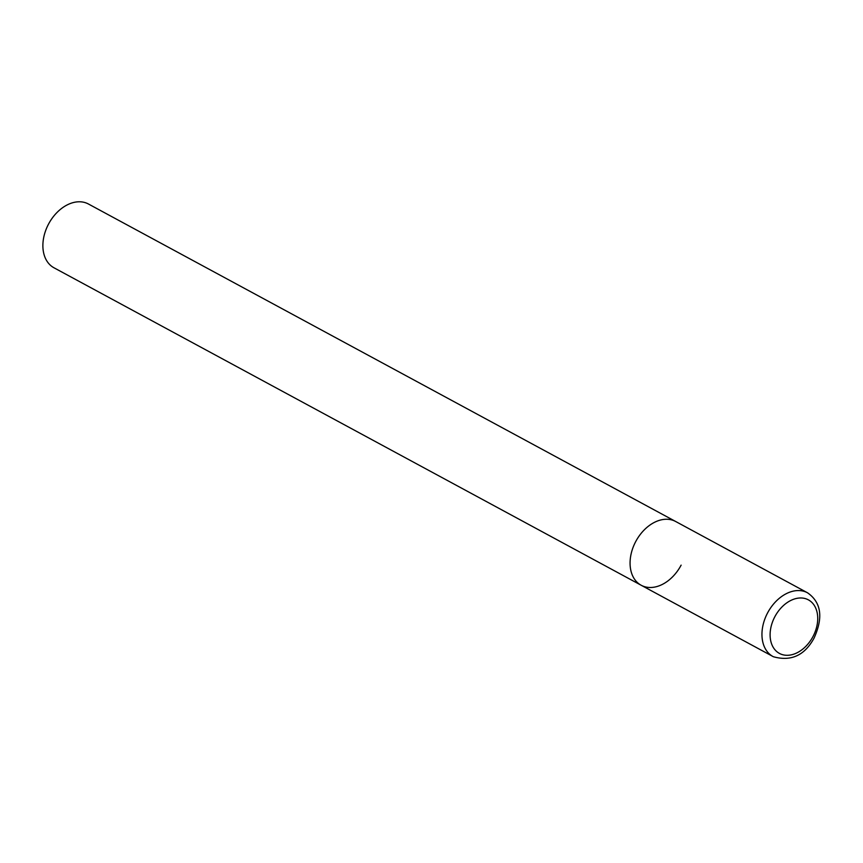 <?xml version="1.0" encoding="UTF-8"?>
<svg xmlns="http://www.w3.org/2000/svg" width="863" height="863" viewBox="0 0 863 863"><rect width="100%" height="100%" fill="white"/><g stroke="black" fill="none" stroke-linecap="round" stroke-linejoin="round"><path stroke-width="1.29" d="M675.923 521.651A36.246 25.577 118.4 0 0 675.653 521.489A36.246 25.577 118.4 0 0 675.373 521.349A36.246 25.577 118.4 0 0 635.804 541.403A36.246 25.577 118.4 0 0 641.177 585.254A36.246 25.577 118.4 0 0 641.457 585.405M681.123 565.146A36.246 25.577 -61.6 0 1 641.177 585.254A36.246 25.577 -61.6 0 1 635.697 541.608A36.246 25.577 -61.6 0 1 675.653 521.489L807.541 592.805A36.246 25.577 118.4 0 0 807.261 592.654A36.246 25.577 118.4 0 0 767.692 612.708A36.246 25.577 118.4 0 0 773.065 656.57A36.246 25.577 118.4 0 0 773.345 656.711M807.541 592.805C821.274 602.396 823.431 617.53 814.003 638.221C804.564 655.481 791.026 661.651 773.388 656.732L53.991 267.789A36.246 25.577 -61.6 0 1 48.511 224.132A36.246 25.577 -61.6 0 1 88.468 204.024L675.653 521.489M779.667 653.539A30.442 21.489 118.4 0 0 813 636.527A30.442 21.489 118.4 0 0 808.156 599.731A30.442 21.489 118.4 0 0 774.834 616.743A30.442 21.489 118.4 0 0 779.667 653.539"/></g></svg>
